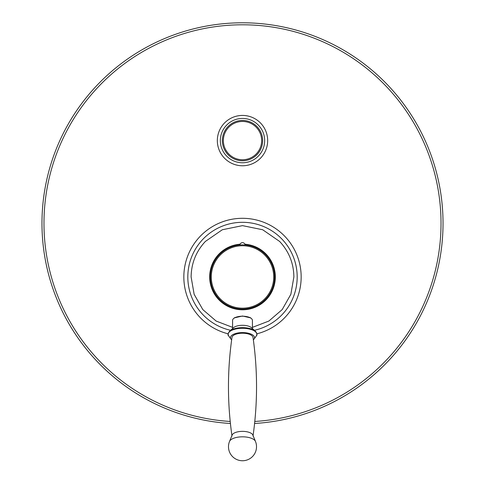 <?xml version="1.0" encoding="UTF-8"?>
<svg xmlns="http://www.w3.org/2000/svg" width="485" height="485" viewBox="0 0 485 485"><rect width="100%" height="100%" fill="white"/><g stroke="black" fill="none" stroke-linecap="round" stroke-linejoin="round"><path stroke-width="0.73" d="M252.424 327.369L268.848 321.064L282.185 309.594L290.867 294.292L293.88 276.959C293.692 263.294 288.945 251.46 279.639 241.451L262.688 229.751L242.5 225.64L222.312 229.751L205.361 241.451C196.055 251.46 191.308 263.294 191.12 276.959L194.133 294.292L202.815 309.594L216.152 321.064L232.576 327.369M240.402 244.943L239.905 244.222C241.633 242.076 243.367 242.076 245.095 244.222L244.598 244.943M239.905 244.222A32.834 32.834 0 0 0 209.665 276.959A32.834 32.834 0 0 0 242.5 309.794A32.834 32.834 0 0 0 275.334 276.959A32.834 32.834 0 0 0 245.095 244.222M210.417 276.959A32.083 32.083 0 0 0 242.5 309.042A32.083 32.083 0 0 0 274.583 276.959A32.083 32.083 0 0 0 242.5 244.876A32.083 32.083 0 0 0 210.417 276.959A32.083 32.083 0 0 0 242.5 309.042A32.083 32.083 0 0 0 274.583 276.959A32.083 32.083 0 0 0 242.5 244.876A32.083 32.083 0 0 0 210.417 276.959M256.88 333.825A58.655 58.655 0 0 0 242.5 218.305A58.655 58.655 0 0 0 228.12 333.825M254.589 423.484A200.529 200.529 0 0 0 443.029 223.318A200.529 200.529 0 0 0 242.5 22.789A200.529 200.529 0 0 0 41.971 223.318A200.529 200.529 0 0 0 230.411 423.484M261.651 140.601A19.151 19.151 0 0 0 242.5 121.45A19.151 19.151 0 0 0 223.349 140.601A19.151 19.151 0 0 0 242.5 159.747A19.151 19.151 0 0 0 261.651 140.601A19.151 19.151 0 0 0 242.5 121.45A19.151 19.151 0 0 0 223.349 140.601M217.335 140.601A25.165 25.165 0 0 0 242.5 165.767A25.165 25.165 0 0 0 267.665 140.601A25.165 25.165 0 0 0 242.5 115.43A25.165 25.165 0 0 0 217.335 140.601M233.8 318.384L234.291 317.899L242.5 316.008L250.709 317.899L251.2 318.384M234.691 317.814A8.021 3.389 0 0 1 234.922 317.475M250.078 317.475A8.021 3.389 0 0 1 250.308 317.814M232.576 328.533L232.576 320.403A9.924 4.195 180 0 1 242.5 316.208A9.924 4.195 0 0 1 252.424 320.403L252.424 328.533M229.69 331.055L233.564 327.666A9.924 4.195 180 0 1 242.5 325.296A9.924 4.195 0 0 1 251.436 327.666L255.31 331.055A14.229 6.014 0 0 0 242.5 327.66A14.229 6.014 180 0 0 229.69 331.055C227.786 333.504 227.489 335.177 228.799 336.063A14.301 6.044 180 0 1 242.5 328.284A14.301 6.044 0 0 1 256.201 336.063C257.499 335.105 257.202 333.438 255.31 331.055M253.352 339.864A12.034 5.086 0 0 0 254.025 339.13A12.034 5.086 0 0 0 242.5 332.583A12.034 5.086 180 0 0 230.975 339.13A12.034 5.086 180 0 0 231.648 339.864M231.994 436.082C227.283 403.187 227.283 370.291 231.994 337.402A10.531 4.45 0 0 1 242.5 333.219A10.531 4.45 0 0 1 253.006 337.396C257.717 370.291 257.717 403.187 253.006 436.082M229.52 441.447L232.127 435.057A10.531 4.45 0 0 1 242.5 431.359A10.531 4.45 0 0 1 252.873 435.057L255.48 441.447A13.168 5.565 0 0 0 242.5 436.821A13.168 5.565 180 0 0 229.52 441.447A14.016 14.016 0 0 0 242.5 460.75A14.016 14.016 0 0 0 255.48 441.447M211.284 276.959A31.216 31.216 0 0 0 242.5 308.175A31.216 31.216 0 0 0 273.716 276.959A31.216 31.216 0 0 0 242.5 245.743A31.216 31.216 0 0 0 211.284 276.959M254.431 330.285A54.641 54.641 0 0 0 242.5 222.312A54.641 54.641 0 0 0 230.569 330.285M254.795 421.459A198.523 198.523 0 0 0 441.023 223.318A198.523 198.523 0 0 0 242.5 24.796A198.523 198.523 0 0 0 43.977 223.318A198.523 198.523 0 0 0 230.205 421.459M262.652 140.601A20.152 20.152 0 0 0 242.5 120.444A20.152 20.152 0 0 0 222.348 140.601A20.152 20.152 0 0 0 242.5 160.753A20.152 20.152 0 0 0 262.652 140.601M220.342 140.601A22.158 22.158 0 0 0 242.5 162.76A22.158 22.158 0 0 0 264.658 140.601A22.158 22.158 0 0 0 242.5 118.443A22.158 22.158 0 0 0 220.342 140.601M230.975 339.13L228.799 336.063M254.025 339.13L256.201 336.063"/></g></svg>
